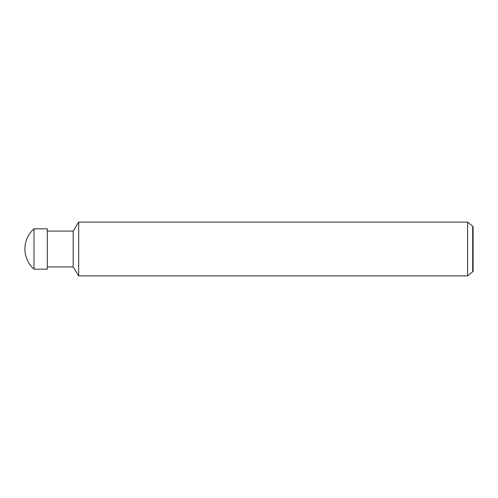 <?xml version="1.0" encoding="UTF-8"?>
<svg xmlns="http://www.w3.org/2000/svg" width="498" height="498" viewBox="0 0 498 498"><rect width="100%" height="100%" fill="white"/><g stroke="black" fill="none" stroke-linecap="round" stroke-linejoin="round"><path stroke-width="0.75" d="M24.9 249A26.892 26.892 0 0 1 34.007 228.831L47.31 228.831L47.31 269.169L34.007 269.169A26.892 26.892 0 0 1 24.9 249M34.007 269.169L34.007 228.831M467.585 275.892L467.585 222.108L472.695 226.26L472.695 271.74L467.585 275.892L78.684 275.892L73.169 266.928L47.31 266.928M73.169 266.928L73.169 231.072L78.684 222.108L467.585 222.108M47.31 231.072L73.169 231.072M78.684 275.892L78.684 222.108M472.695 271.74L473.1 271.036L473.1 226.964L472.695 226.26"/></g></svg>
